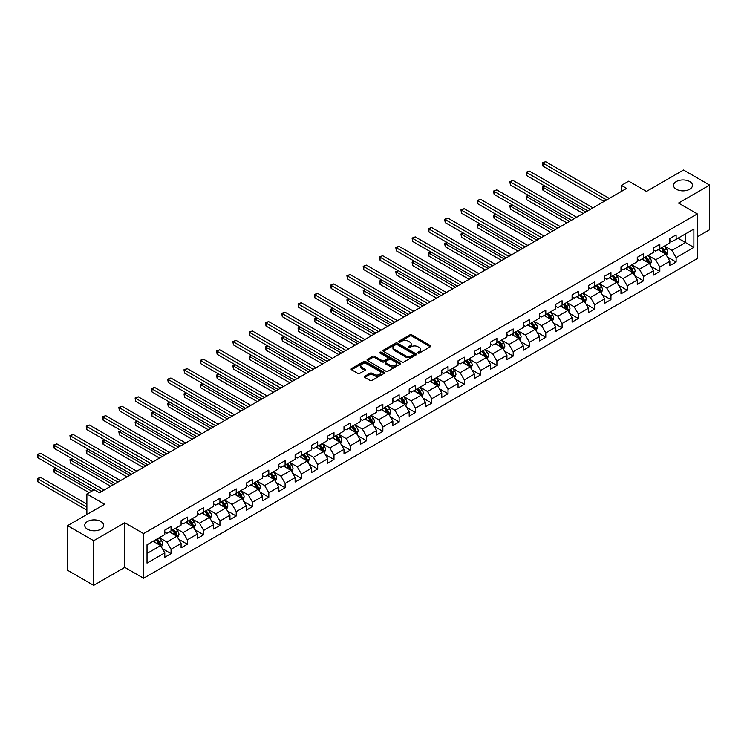<?xml version="1.0" encoding="UTF-8"?>
<svg xmlns="http://www.w3.org/2000/svg" width="747" height="747" viewBox="0 0 747 747"><rect width="100%" height="100%" fill="white"/><g stroke="black" fill="none" stroke-linecap="round" stroke-linejoin="round"><path stroke-width="1.12" d="M417.975 353.042A1.018 0.588 0 0 0 419.412 353.042L430.309 346.748A1.447 0.84 0 0 0 430.73 346.16A1.447 0.84 0 0 0 430.309 345.562L411.849 334.908A1.447 0.84 0 0 0 409.804 334.908L398.907 341.202A1.018 0.588 0 0 0 400.345 342.033L401.755 341.211A4.641 2.68 0 0 1 408.32 341.211L409.851 342.098A4.641 2.68 0 0 1 411.214 343.993A4.641 2.68 0 0 1 409.851 345.889L408.441 346.701A1.018 0.588 0 0 0 409.879 347.532L411.289 346.72A4.641 2.68 0 0 1 417.853 346.72L419.384 347.607A4.641 2.68 0 0 1 420.748 349.503A4.641 2.68 0 0 1 419.384 351.398L417.975 352.21A1.018 0.588 0 0 0 417.975 353.042L417.975 352.21M100.873 521.49A9.45 5.453 0 0 0 90.564 520.304A9.45 5.453 0 0 0 84.738 525.346A9.45 5.453 0 0 0 87.502 529.212A9.45 5.453 0 0 0 97.801 530.389A9.45 5.453 0 0 0 103.637 525.346A9.45 5.453 0 0 0 100.873 521.49M689.705 181.53A9.45 5.453 0 0 0 679.396 180.354A9.45 5.453 0 0 0 673.561 185.396A9.45 5.453 0 0 0 676.334 189.252A9.45 5.453 0 0 0 686.633 190.438A9.45 5.453 0 0 0 692.469 185.396A9.45 5.453 0 0 0 689.705 181.53M364.797 376.227A1.447 0.84 0 0 0 364.377 376.815A1.447 0.84 0 0 0 364.797 377.403L369.98 380.4A1.447 0.84 0 0 0 372.025 380.4L384.126 373.416A1.447 0.84 0 0 0 384.546 372.818A1.447 0.84 0 0 0 384.126 372.23L365.675 361.576A1.447 0.84 0 0 0 363.621 361.576L351.52 368.56A1.447 0.84 0 0 0 351.099 369.149A1.447 0.84 0 0 0 351.52 369.746L357.776 373.351A1.447 0.84 0 0 0 359.83 373.351L365.003 370.363A1.447 0.84 0 0 0 365.432 369.774A1.447 0.84 0 0 0 365.003 369.177L361.903 367.393A3.875 2.241 0 0 1 360.764 365.806A3.875 2.241 0 0 1 363.163 363.742A3.875 2.241 0 0 1 367.384 364.219L379.532 371.24A3.875 2.241 0 0 1 380.671 372.818A3.875 2.241 0 0 1 378.281 374.891A3.875 2.241 0 0 1 374.051 374.406L372.025 373.239A1.447 0.84 0 0 0 369.98 373.239L364.797 376.227L364.797 377.403L369.98 374.443L369.98 373.239M697.324 236.827L709.65 229.712L709.65 185.088L683.542 170.017L646.463 191.419L628.713 181.166L621.401 185.396L626.621 188.403L99.407 492.787L94.187 489.771L86.876 493.991L86.876 514.496M93.664 540.725L93.664 585.349L124.786 567.375L124.786 522.76L93.664 540.725L67.557 525.655L104.627 504.244L86.876 493.991M124.786 522.76L143.583 533.61L697.324 213.913L697.324 258.537L143.583 578.234L143.583 533.61M709.65 185.088L678.528 203.063L697.324 213.913M401.858 361.987A1.447 0.84 0 0 0 403.912 361.987L416.004 355.002A1.447 0.84 0 0 0 416.434 354.414A1.447 0.84 0 0 0 416.004 353.817L397.553 343.172A1.447 0.84 0 0 0 395.499 343.172L383.407 350.156A1.447 0.84 0 0 0 382.978 350.745A1.447 0.84 0 0 0 383.407 351.333L401.858 361.987M380.279 353.256A1.018 0.588 0 0 1 381.306 353.396L400.047 364.219L387.964 371.194A1.447 0.84 0 0 1 385.919 371.194L367.468 360.54L367.468 359.354A1.447 0.84 0 0 0 367.038 359.951A1.447 0.84 0 0 0 367.468 360.54M367.468 359.354L372.641 356.366A1.447 0.84 0 0 1 374.695 356.366L382.175 360.689A1.447 0.84 0 0 0 384.229 360.689L387.656 358.7A1.447 0.84 0 0 0 388.085 358.112A1.447 0.84 0 0 0 387.656 357.524L379.868 353.023A1.018 0.588 0 0 1 381.306 352.192L400.065 363.023A1.447 0.84 0 0 1 400.485 363.621A1.447 0.84 0 0 1 400.065 364.209L400.065 363.023M93.664 585.349L67.557 570.269L67.557 525.655M162.332 548.597L171.054 553.63L171.054 549.232L181.082 543.442L181.082 547.84L187.348 544.227L187.348 539.82L197.376 534.03L197.376 538.438L203.642 534.815L203.642 530.417L213.661 524.627L213.661 529.025L219.935 525.412L219.935 521.014L229.955 515.225L229.955 519.623L236.22 516.009L236.22 511.602L246.249 505.812L246.249 510.22L252.514 506.597L252.514 502.199L262.542 496.41L262.542 500.807L268.808 497.194L268.808 492.787L278.836 486.997L278.836 491.405L285.102 487.782L285.102 483.384L295.13 477.594L295.13 481.992L301.396 478.379L301.396 473.981L311.424 468.192L311.424 472.59L317.69 468.976L317.69 464.569L327.718 458.779L327.718 463.187L333.984 459.564L333.984 455.166L344.003 449.377L344.003 453.774L350.268 450.161L350.268 445.754L360.297 439.974L360.297 444.372L366.562 440.749L366.562 436.351L376.591 430.561L376.591 434.969L382.856 431.346L382.856 426.948L392.885 421.159L392.885 425.557L399.15 421.943L399.15 417.536L409.179 411.746L409.179 416.154L415.444 412.531L415.444 408.133L425.473 402.344L425.473 406.742L431.738 403.128L431.738 398.73L441.766 392.941L441.766 397.339L448.032 393.725L448.032 389.318L458.051 383.528L458.051 387.936L464.317 384.313L464.317 379.915L474.345 374.126L474.345 378.524L480.61 374.91L480.61 370.503L490.639 364.713L490.639 369.121L496.904 365.498L496.904 361.1L506.933 355.311L506.933 359.709L513.198 356.095L513.198 351.697L523.227 345.908L523.227 350.306L529.492 346.692L529.492 342.285L539.521 336.495L539.521 340.903L545.786 337.28L545.786 332.882L555.815 327.093L555.815 331.491L562.08 327.877L562.08 323.47L572.099 317.69L572.099 322.088L578.365 318.465L578.365 314.067L588.393 308.278L588.393 312.685L594.659 309.062L594.659 304.664L604.687 298.875L604.687 303.273L610.953 299.659L610.953 295.252L620.981 289.462L620.981 293.87L627.247 290.247L627.247 285.849L637.275 280.06L637.275 284.458L643.541 280.844L643.541 276.446L653.569 270.657L653.569 275.055L659.834 271.441L659.834 267.034L669.863 261.245L669.863 265.652L676.128 262.029L676.128 257.631L693.879 247.378L693.879 229.049L685.522 233.867L685.522 242.551L693.879 247.378M171.054 553.63L164.788 557.253L164.788 552.845L147.028 563.098L147.028 544.768L164.788 534.516L164.788 530.118L171.054 526.495L171.054 530.902L181.082 525.113L181.082 520.706L187.348 517.092L187.348 521.49L197.376 515.701L197.376 511.303L203.642 507.68L203.642 512.087L213.661 506.298L213.661 501.891L219.935 498.277L219.935 502.675L229.955 496.886L229.955 492.488L236.22 488.874L236.22 493.272L246.249 487.483L246.249 483.085L252.514 479.462L252.514 483.869L262.542 478.08L262.542 473.673L268.808 470.059L268.808 474.457L278.836 468.668L278.836 464.27L285.102 460.647L285.102 465.054L295.13 459.265L295.13 454.867L301.396 451.244L301.396 455.642L311.424 449.862L311.424 445.455L317.69 441.841L317.69 446.239L327.718 440.45L327.718 436.052L333.984 432.429L333.984 436.836L344.003 431.047L344.003 426.64L350.268 423.026L350.268 427.424L360.297 421.635L360.297 417.237L366.562 413.623L366.562 418.021L376.591 412.232L376.591 407.834L382.856 404.211L382.856 408.618L392.885 402.829L392.885 398.422L399.15 394.808L399.15 399.206L409.179 393.417L409.179 389.019L415.444 385.396L415.444 389.803L425.473 384.014L425.473 379.607L431.738 375.993L431.738 380.391L441.766 374.602L441.766 370.204L448.032 366.59L448.032 370.988L458.051 365.199L458.051 360.801L464.317 357.178L464.317 361.585L474.345 355.796L474.345 351.389L480.61 347.775L480.61 352.173L490.639 346.384L490.639 341.986L496.904 338.363L496.904 342.77L506.933 336.981L506.933 332.583L513.198 328.96L513.198 333.358L523.227 327.578L523.227 323.171L529.492 319.557L529.492 323.955L539.521 318.166L539.521 313.768L545.786 310.145L545.786 314.552L555.815 308.763L555.815 304.356L562.08 300.742L562.08 305.14L572.099 299.351L572.099 294.953L578.365 291.339L578.365 295.737L588.393 289.948L588.393 285.55L594.659 281.927L594.659 286.334L604.687 280.545L604.687 276.138L610.953 272.524L610.953 276.922L620.981 271.133L620.981 266.735L627.247 263.112L627.247 267.519L637.275 261.73L637.275 257.323L643.541 253.709L643.541 258.107L653.569 252.318L653.569 247.92L659.834 244.306L659.834 248.704L669.863 242.915L669.863 238.517L676.128 234.894L676.128 239.301L693.879 229.049M169.382 531.864L176.899 536.206L166.88 541.995L159.354 537.653M164.788 532.107L166.88 533.311L171.054 530.902M166.88 541.995L171.054 549.232M176.899 536.206L181.082 543.442M185.676 522.461L193.193 526.794L183.164 532.583L175.648 528.241M181.082 522.695L183.164 523.899L187.348 521.49M183.164 532.583L187.348 539.82M193.193 526.794L197.376 534.03M201.97 513.049L209.487 517.391L199.458 523.18L191.942 518.838M197.376 513.292L199.458 514.496L203.642 512.087M199.458 523.18L203.642 530.417M209.487 517.391L213.661 524.627M218.264 503.646L225.781 507.988L215.752 513.777L208.236 509.435M213.661 503.889L215.752 505.093L219.935 502.675M215.752 513.777L219.935 521.014M225.781 507.988L229.955 515.225M234.549 494.234L242.075 498.576L232.046 504.365L224.53 500.023M229.955 494.477L232.046 495.681L236.22 493.272M232.046 504.365L236.22 511.602M242.075 498.576L246.249 505.812M250.843 484.831L258.369 489.173L248.34 494.962L240.823 490.62M246.249 485.074L248.34 486.278L252.514 483.869M248.34 494.962L252.514 502.199M258.369 489.173L262.542 496.41M267.137 475.428L274.663 479.77L264.634 485.55L257.108 481.217M262.542 475.662L264.634 476.875L268.808 474.457M264.634 485.55L268.808 492.787M274.663 479.77L278.836 486.997M283.43 466.016L290.947 470.358L280.928 476.147L273.402 471.805M278.836 466.259L280.928 467.463L285.102 465.054M280.928 476.147L285.102 483.384M290.947 470.358L295.13 477.594M299.724 456.613L307.241 460.955L297.213 466.744L289.696 462.402M295.13 456.856L297.213 458.06L301.396 455.642M297.213 466.744L301.396 473.981M307.241 460.955L311.424 468.192M316.018 447.201L323.535 451.543L313.507 457.332L305.99 452.99M311.424 447.444L313.507 448.648L317.69 446.239M313.507 457.332L317.69 464.569M323.535 451.543L327.718 458.779M332.312 437.798L339.829 442.14L329.8 447.929L322.284 443.587M327.718 438.041L329.8 439.245L333.984 436.836M329.8 447.929L333.984 455.166M339.829 442.14L344.003 449.377M348.597 428.395L356.123 432.737L346.094 438.526L338.578 434.184M344.003 428.629L346.094 429.842L350.268 427.424M346.094 438.526L350.268 445.754M356.123 432.737L360.297 439.974M364.891 418.983L372.417 423.325L362.388 429.114L354.872 424.772M360.297 419.226L362.388 420.43L366.562 418.021M362.388 429.114L366.562 436.351M372.417 423.325L376.591 430.561M381.185 409.58L388.711 413.922L378.682 419.711L371.156 415.369M376.591 409.823L378.682 411.027L382.856 408.618M378.682 419.711L382.856 426.948M388.711 413.922L392.885 421.159M397.479 400.177L404.995 404.51L394.976 410.299L387.45 405.957M392.885 400.411L394.976 401.615L399.15 399.206M394.976 410.299L399.15 417.536M404.995 404.51L409.179 411.746M413.773 390.765L421.289 395.107L411.261 400.896L403.744 396.554M409.179 391.008L411.261 392.212L415.444 389.803M411.261 400.896L415.444 408.133M421.289 395.107L425.473 402.344M430.067 381.362L437.583 385.704L427.555 391.493L420.038 387.151M425.473 381.605L427.555 382.809L431.738 380.391M427.555 391.493L431.738 398.73M437.583 385.704L441.766 392.941M446.361 371.95L453.877 376.292L443.849 382.081L436.332 377.739M441.766 372.193L443.849 373.397L448.032 370.988M443.849 382.081L448.032 389.318M453.877 376.292L458.051 383.528M462.645 362.547L470.171 366.889L460.143 372.678L452.626 368.336M458.051 362.79L460.143 363.994L464.317 361.585M460.143 372.678L464.317 379.915M470.171 366.889L474.345 374.126M478.939 353.144L486.465 357.486L476.437 363.266L468.92 358.933M474.345 353.378L476.437 354.592L480.61 352.173M476.437 363.266L480.61 370.503M486.465 357.486L490.639 364.713M495.233 343.732L502.759 348.074L492.731 353.863L485.205 349.521M490.639 343.975L492.731 345.179L496.904 342.77M492.731 353.863L496.904 361.1M502.759 348.074L506.933 355.311M511.527 334.329L519.044 338.671L509.024 344.46L501.498 340.118M506.933 334.572L509.024 335.776L513.198 333.358M509.024 344.46L513.198 351.697M519.044 338.671L523.227 345.908M527.821 324.917L535.338 329.259L525.309 335.048L517.792 330.706M523.227 325.16L525.309 326.364L529.492 323.955M525.309 335.048L529.492 342.285M535.338 329.259L539.521 336.495M544.115 315.514L551.631 319.856L541.603 325.645L534.086 321.303M539.521 315.757L541.603 316.961L545.786 314.552M541.603 325.645L545.786 332.882M551.631 319.856L555.815 327.093M560.409 306.111L567.925 310.453L557.897 316.242L550.38 311.901M555.815 306.345L557.897 307.559L562.08 305.14M557.897 316.242L562.08 323.47M567.925 310.453L572.099 317.69M576.693 296.699L584.219 301.041L574.191 306.83L566.674 302.488M572.099 296.942L574.191 298.146L578.365 295.737M574.191 306.83L578.365 314.067M584.219 301.041L588.393 308.278M592.987 287.296L600.513 291.638L590.485 297.427L582.968 293.085M588.393 287.539L590.485 288.744L594.659 286.334M590.485 297.427L594.659 304.664M600.513 291.638L604.687 298.875M609.281 277.893L616.807 282.226L606.779 288.015L599.253 283.673M604.687 278.127L606.779 279.331L610.953 276.922M606.779 288.015L610.953 295.252M616.807 282.226L620.981 289.462M625.575 268.481L633.092 272.823L623.073 278.612L615.547 274.27M620.981 268.724L623.073 269.928L627.247 267.519M623.073 278.612L627.247 285.849M633.092 272.823L637.275 280.06M641.869 259.078L649.386 263.42L639.367 269.209L631.841 264.868M637.275 259.321L639.367 260.526L643.541 258.107M639.367 269.209L643.541 276.446M649.386 263.42L653.569 270.657M658.163 249.666L665.68 254.008L655.651 259.797L648.135 255.455M653.569 249.909L655.651 251.113L659.834 248.704M655.651 259.797L659.834 267.034M665.68 254.008L669.863 261.245M678.005 238.209L685.522 242.551L671.945 250.394L664.428 246.052M669.863 240.506L671.945 241.711L676.128 239.301M671.945 250.394L676.128 257.631M124.786 567.375L143.583 578.234M621.401 185.396L621.401 191.419M147.028 553.452L160.614 545.609L153.088 541.267M160.614 545.609L164.788 552.845M667.407 256.996L676.128 262.029M651.113 266.399L659.834 271.441M634.819 275.811L643.541 280.844M618.525 285.214L627.247 290.247M602.231 294.626L610.953 299.659M585.937 304.029L594.659 309.062M569.653 313.432L578.365 318.465M553.359 322.844L562.08 327.877M537.065 332.247L545.786 337.28M520.771 341.65L529.492 346.692M504.477 351.062L513.198 356.095M488.183 360.465L496.904 365.498M471.889 369.877L480.61 374.91M455.605 379.28L464.317 384.313M439.311 388.683L448.032 393.725M423.017 398.095L431.738 403.128M406.723 407.498L415.444 412.531M390.429 416.91L399.15 421.943M374.135 426.313L382.856 431.346M357.841 435.716L366.562 440.749M341.556 445.128L350.268 450.161M325.262 454.531L333.984 459.564M308.969 463.934L317.69 468.976M292.675 473.346L301.396 478.379M276.381 482.749L285.102 487.782M260.087 492.161L268.808 497.194M243.793 501.564L252.514 506.597M227.508 510.967L236.22 516.009M211.214 520.379L219.935 525.412M194.92 529.782L203.642 534.815M178.626 539.194L187.348 544.227M418.385 353.182L419.384 352.603A4.641 2.68 0 0 0 420.748 350.707L420.748 349.503M411.214 343.993L411.214 345.198A4.641 2.68 0 0 1 409.851 347.094L408.852 347.672M430.291 346.757L411.849 336.113A1.447 0.84 0 0 0 409.804 336.113L399.318 342.173M416.004 353.817L416.004 355.002L397.553 344.376A1.447 0.84 0 0 0 395.499 344.376L383.426 351.342M413.446 354.825A1.018 0.588 0 0 0 413.446 354.003L397.245 344.647A1.018 0.588 0 0 0 395.807 344.647L394.323 345.506A4.641 2.68 0 0 0 392.969 347.402A4.641 2.68 0 0 0 394.323 349.297L405.397 355.684A4.641 2.68 0 0 0 411.952 355.684L413.446 354.825L413.446 356.03A1.018 0.588 0 0 0 413.735 355.619L413.735 354.414M392.969 347.402L392.969 348.606A4.641 2.68 0 0 0 394.323 350.502L394.323 349.297M413.446 356.03L411.952 356.889A4.641 2.68 0 0 1 405.397 356.889L394.323 350.502M367.487 360.549L372.641 357.57L372.641 356.366M388.085 358.112L388.085 359.316A1.447 0.84 0 0 1 387.656 359.914L384.229 361.893A1.447 0.84 0 0 1 382.175 361.893L374.695 357.57A1.447 0.84 0 0 0 372.641 357.57M389.943 365.171A3.875 2.241 0 0 0 394.164 365.656A3.875 2.241 0 0 0 396.564 363.584A3.875 2.241 0 0 0 395.424 362.006L391.148 359.531A1.447 0.84 0 0 0 389.094 359.531L385.657 361.52A1.447 0.84 0 0 0 385.237 362.108A1.447 0.84 0 0 0 385.657 362.697L389.943 365.171L389.943 366.375A3.875 2.241 0 0 0 394.164 366.861A3.875 2.241 0 0 0 396.564 364.797L396.564 363.584M385.237 362.108L385.237 363.313A1.447 0.84 0 0 0 385.657 363.901L385.657 362.697M389.943 366.375L385.657 363.901M380.671 372.818L380.671 374.023A3.875 2.241 0 0 1 378.281 376.096A3.875 2.241 0 0 1 374.051 375.61L372.025 374.443A1.447 0.84 0 0 0 369.98 374.443M360.764 365.806L360.764 367.01A3.875 2.241 0 0 0 361.903 368.598L361.903 367.393M365.003 369.177L365.003 370.363L361.903 368.598M384.107 373.425L365.675 362.781A1.447 0.84 0 0 0 363.621 362.781L351.548 369.756M666.501 255.437L667.753 252.309A3.912 2.26 -120 0 0 666.501 248.975L664.344 246.099M660.581 251.067L659.125 249.115M544.983 186.134L542.994 187.282L542.994 190.298L583.174 213.493M661.104 247.967L663.261 250.843A3.912 2.26 60 0 1 664.382 253.205L665.633 252.477A3.912 2.26 -120 0 0 664.513 250.124L662.356 247.248M661.375 247.808L663.766 251.001A1.998 1.149 60 0 1 664.13 251.608L665.633 252.477M542.994 190.298L542.425 186.946L585.788 211.98M542.425 186.946L544.75 186.003M606.676 199.925L542.994 163.163L545.609 161.651L609.281 198.413M604.062 201.429L542.994 166.179L542.994 163.163L542.425 162.827L545.609 161.651M542.994 166.179L542.425 162.827M650.217 264.849L651.459 261.721A3.912 2.26 -120 0 0 650.207 258.387L648.051 255.502M644.297 260.479L642.831 258.518M528.689 195.537L526.7 196.685L526.7 199.701L566.88 222.895M644.81 257.379L646.967 260.255A3.912 2.26 60 0 1 648.088 262.608L649.339 261.88A3.912 2.26 -120 0 0 648.219 259.526L646.071 256.651M645.091 257.22L647.481 260.414A1.998 1.149 60 0 1 647.836 261.02L649.339 261.88M526.7 199.701L526.131 196.358L569.494 221.392M526.131 196.358L528.456 195.406M633.923 274.252L635.165 271.124A3.912 2.26 -120 0 0 633.914 267.79L631.757 264.914M628.003 269.882L626.537 267.93M512.395 204.949L510.406 206.088L510.406 209.104L550.586 232.308M628.516 266.782L630.673 269.658A3.912 2.26 60 0 1 631.794 272.011L633.054 271.292A3.912 2.26 -120 0 0 631.934 268.939L629.777 266.063M628.797 266.623L631.187 269.816A1.998 1.149 60 0 1 631.551 270.423L633.054 271.292M510.406 209.104L509.837 205.761L553.2 230.795M509.837 205.761L512.162 204.818M590.382 209.328L526.7 172.566L529.315 171.063L592.987 207.825M587.768 210.841L526.7 175.582L526.7 172.566L526.131 172.23L529.315 171.063M526.7 175.582L526.131 172.23M574.088 218.74L510.406 181.969L513.021 180.466L576.693 217.228M571.474 220.244L510.406 184.985L510.406 181.969L509.837 181.642L513.021 180.466M510.406 184.985L509.837 181.642M617.629 283.664L618.871 280.527A3.912 2.26 -120 0 0 617.62 277.193L615.463 274.317M611.709 279.285L610.243 277.333M496.101 214.352L494.122 215.5L494.122 218.516L534.292 241.711M612.232 276.185L614.379 279.07A3.912 2.26 60 0 1 615.5 281.423L616.761 280.695A3.912 2.26 -120 0 0 615.64 278.342L613.483 275.466M612.503 276.035L614.893 279.219A1.998 1.149 60 0 1 615.257 279.826L616.761 280.695M494.122 218.516L493.543 215.164L536.906 240.207M493.543 215.164L495.868 214.221M601.335 293.067L602.577 289.939A3.912 2.26 -120 0 0 601.326 286.605L599.169 283.729M595.415 288.697L593.949 286.736M479.807 223.764L477.828 224.903L477.828 227.919L518.007 251.113M595.938 285.597L598.095 288.473A3.912 2.26 60 0 1 599.215 290.826L600.467 290.107A3.912 2.26 -120 0 0 599.346 287.744L597.189 284.868M596.209 285.438L598.599 288.631A1.998 1.149 60 0 1 598.963 289.238L600.467 290.107M477.828 227.919L477.249 224.576L520.612 249.61M477.249 224.576L479.583 223.624M585.041 302.47L586.283 299.342A3.912 2.26 -120 0 0 585.032 296.008L582.884 293.132M579.121 298.1L577.655 296.148M463.513 233.167L461.534 234.315L461.534 237.331L501.713 260.526M579.644 295L581.801 297.876A3.912 2.26 60 0 1 582.921 300.229L584.173 299.51A3.912 2.26 -120 0 0 583.052 297.157L580.895 294.281M579.915 294.841L582.305 298.034A1.998 1.149 60 0 1 582.669 298.641L584.173 299.51M461.534 237.331L460.955 233.979L504.318 259.013M460.955 233.979L463.289 233.036M557.794 228.143L494.122 191.381L496.727 189.869L560.409 226.64M555.18 229.646L494.122 194.397L494.122 191.381L493.543 191.045L496.727 189.869M494.122 194.397L493.543 191.045M541.5 237.546L477.828 200.784L480.433 199.281L544.115 236.043M538.895 239.059L477.828 203.8L477.828 200.784L477.249 200.457L480.433 199.281M477.828 203.8L477.249 200.457M525.206 246.958L461.534 210.196L464.139 208.684L527.821 245.446M522.601 248.462L461.534 213.203L461.534 210.196L460.955 209.86L464.139 208.684M461.534 213.203L460.955 209.86M508.912 256.361L445.24 219.599L447.855 218.087L511.527 254.858M506.307 257.874L445.24 222.615L445.24 219.599L444.661 219.263L447.855 218.087M445.24 222.615L444.661 219.263M492.628 265.773L428.946 229.002L431.561 227.499L495.233 264.261M490.013 267.277L428.946 232.018L428.946 229.002L428.376 228.675L431.561 227.499M428.946 232.018L428.376 228.675M476.334 275.176L412.652 238.414L415.267 236.902L478.939 273.663M473.719 276.679L412.652 241.43L412.652 238.414L412.083 238.078L415.267 236.902M412.652 241.43L412.083 238.078M460.04 284.579L396.358 247.817L398.973 246.314L462.645 283.076M457.425 286.092L396.358 250.833L396.358 247.817L395.789 247.49L398.973 246.314M396.358 250.833L395.789 247.49M443.746 293.991L380.074 257.22L382.679 255.717L446.361 292.479M441.132 295.495L380.074 260.236L380.074 257.22L379.495 256.893L382.679 255.717M380.074 260.236L379.495 256.893M427.452 303.394L363.78 266.632L366.385 265.12L430.067 301.891M424.847 304.897L363.78 269.648L363.78 266.632L363.201 266.296L366.385 265.12M363.78 269.648L363.201 266.296M411.158 312.797L347.486 276.035L350.091 274.532L413.773 311.294M408.553 314.31L347.486 279.051L347.486 276.035L346.907 275.708L350.091 274.532M347.486 279.051L346.907 275.708M394.864 322.209L331.192 285.447L333.806 283.935L397.479 320.696M392.259 323.712L331.192 288.463L331.192 285.447L330.613 285.111L333.806 283.935M331.192 288.463L330.613 285.111M378.58 331.612L314.898 294.85L317.512 293.347L381.185 330.109M375.965 333.125L314.898 297.866L314.898 294.85L314.328 294.514L317.512 293.347M314.898 297.866L314.328 294.514M362.286 341.024L298.604 304.253L301.218 302.75L364.891 339.512M359.671 342.528L298.604 307.269L298.604 304.253L298.034 303.926L301.218 302.75M298.604 307.269L298.034 303.926M345.992 350.427L282.31 313.665L284.924 312.153L348.597 348.924M343.377 351.93L282.31 316.681L282.31 313.665L281.74 313.329L284.924 312.153M282.31 316.681L281.74 313.329M329.698 359.83L266.025 323.068L268.631 321.565L332.312 358.327M327.083 361.343L266.025 326.084L266.025 323.068L265.446 322.741L268.631 321.565M266.025 326.084L265.446 322.741M313.404 369.242L249.731 332.48L252.337 330.968L316.018 367.729M310.799 370.745L249.731 335.487L249.731 332.48L249.153 332.144L252.337 330.968M249.731 335.487L249.153 332.144M297.11 378.645L233.438 341.883L236.043 340.371L299.724 377.142M294.505 380.158L233.438 344.899L233.438 341.883L232.859 341.547L236.043 340.371M233.438 344.899L232.859 341.547M280.816 388.057L217.144 351.286L219.758 349.783L283.43 386.544M278.211 389.56L217.144 354.302L217.144 351.286L216.565 350.959L219.758 349.783M217.144 354.302L216.565 350.959M264.531 397.46L200.85 360.698L203.464 359.186L267.137 395.947M261.917 398.963L200.85 363.714L200.85 360.698L200.28 360.362L203.464 359.186M200.85 363.714L200.28 360.362M568.747 311.882L569.989 308.744A3.912 2.26 -120 0 0 568.747 305.42L566.59 302.535M562.827 307.512L561.37 305.551M447.229 242.57L445.24 243.718L445.24 246.734L485.419 269.928M563.35 304.412L565.507 307.288A3.912 2.26 60 0 1 566.628 309.641L567.879 308.913A3.912 2.26 -120 0 0 566.758 306.559L564.601 303.684M563.621 304.253L566.011 307.447A1.998 1.149 60 0 1 566.375 308.044L567.879 308.913M445.24 246.734L444.661 243.382L488.024 268.425M444.661 243.382L446.995 242.439M552.453 321.285L553.704 318.157A3.912 2.26 -120 0 0 552.453 314.823L550.296 311.947M546.533 316.915L545.077 314.963M430.935 251.982L428.946 253.121L428.946 256.137L469.125 279.331M547.056 313.815L549.213 316.691A3.912 2.26 60 0 1 550.334 319.044L551.585 318.325A3.912 2.26 -120 0 0 550.464 315.972L548.307 313.086M547.327 313.656L549.717 316.849A1.998 1.149 60 0 1 550.081 317.456L551.585 318.325M428.946 256.137L428.376 252.794L471.74 277.828M428.376 252.794L430.702 251.842M536.169 330.688L537.41 327.56A3.912 2.26 -120 0 0 536.159 324.226L534.002 321.35M530.249 326.318L528.783 324.366M414.641 261.385L412.652 262.533L412.652 265.549L452.831 288.744M530.762 323.218L532.919 326.103A3.912 2.26 60 0 1 534.04 328.456L535.291 327.728A3.912 2.26 -120 0 0 534.17 325.375L532.023 322.499M531.042 323.059L533.433 326.252A1.998 1.149 60 0 1 533.788 326.859L535.291 327.728M412.652 265.549L412.083 262.197L455.446 287.231M412.083 262.197L414.408 261.254M519.875 340.1L521.117 336.972A3.912 2.26 -120 0 0 519.865 333.638L517.708 330.762M513.955 335.73L512.489 333.769M398.347 270.787L396.358 271.936L396.358 274.952L436.537 298.146M514.468 332.63L516.625 335.506A3.912 2.26 60 0 1 517.746 337.859L519.006 337.14A3.912 2.26 -120 0 0 517.886 334.777L515.729 331.901M514.748 332.471L517.139 335.664A1.998 1.149 60 0 1 517.503 336.271L519.006 337.14M396.358 274.952L395.789 271.609L439.152 296.643M395.789 271.609L398.114 270.657M503.581 349.503L504.823 346.375A3.912 2.26 -120 0 0 503.571 343.041L501.414 340.165M497.661 345.133L496.195 343.181M382.053 280.2L380.074 281.348L380.074 284.355L420.244 307.559M498.184 342.033L500.331 344.909A3.912 2.26 60 0 1 501.452 347.262L502.712 346.543A3.912 2.26 -120 0 0 501.592 344.19L499.435 341.314M498.454 341.874L500.845 345.067A1.998 1.149 60 0 1 501.209 345.674L502.712 346.543M380.074 284.355L379.495 281.012L422.858 306.046M379.495 281.012L381.82 280.069M487.287 358.915L488.529 355.777A3.912 2.26 -120 0 0 487.277 352.444L485.12 349.568M481.367 354.545L479.901 352.584M365.759 289.603L363.78 290.751L363.78 293.767L403.95 316.961M481.89 351.435L484.047 354.321A3.912 2.26 60 0 1 485.167 356.674L486.418 355.945A3.912 2.26 -120 0 0 485.298 353.592L483.141 350.716M482.16 351.286L484.551 354.48A1.998 1.149 60 0 1 484.915 355.077L486.418 355.945M363.78 293.767L363.201 290.415L406.564 315.458M363.201 290.415L365.535 289.472M470.993 368.318L472.235 365.19A3.912 2.26 -120 0 0 470.983 361.856L468.836 358.98M465.073 363.948L463.607 361.996M349.465 299.015L347.486 300.154L347.486 303.17L387.665 326.364M465.596 360.848L467.753 363.724A3.912 2.26 60 0 1 468.873 366.077L470.124 365.358A3.912 2.26 -120 0 0 469.004 363.005L466.847 360.119M465.867 360.689L468.257 363.882A1.998 1.149 60 0 1 468.621 364.489L470.124 365.358M347.486 303.17L346.907 299.827L390.27 324.861M346.907 299.827L349.241 298.875M454.699 377.721L455.941 374.592A3.912 2.26 -120 0 0 454.699 371.259L452.542 368.383M448.779 373.351L447.322 371.399M333.181 308.418L331.192 309.566L331.192 312.582L371.371 335.776M449.302 370.251L451.459 373.127A3.912 2.26 60 0 1 452.579 375.489L453.831 374.761A3.912 2.26 -120 0 0 452.71 372.408L450.553 369.532M449.573 370.092L451.963 373.285A1.998 1.149 60 0 1 452.327 373.892L453.831 374.761M331.192 312.582L330.613 309.23L373.976 334.264M330.613 309.23L332.947 308.287M438.405 387.133L439.656 384.005A3.912 2.26 -120 0 0 438.405 380.671L436.248 377.786M432.485 382.763L431.028 380.802M316.887 317.82L314.898 318.969L314.898 321.985L355.077 345.179M433.008 379.663L435.165 382.539A3.912 2.26 60 0 1 436.285 384.892L437.537 384.163A3.912 2.26 -120 0 0 436.416 381.81L434.259 378.934M433.279 379.504L435.669 382.697A1.998 1.149 60 0 1 436.033 383.304L437.537 384.163M314.898 321.985L314.328 318.642L357.692 343.676M314.328 318.642L316.653 317.69M422.12 396.536L423.362 393.408A3.912 2.26 -120 0 0 422.111 390.074L419.954 387.198M416.2 392.166L414.734 390.214M300.593 327.233L298.604 328.372L298.604 331.388L338.783 354.592M416.714 389.066L418.871 391.942A3.912 2.26 60 0 1 419.991 394.295L421.243 393.576A3.912 2.26 -120 0 0 420.122 391.223L417.975 388.347M416.994 388.907L419.384 392.1A1.998 1.149 60 0 1 419.739 392.707L421.243 393.576M298.604 331.388L298.034 328.045L341.398 353.079M298.034 328.045L300.359 327.102M405.826 405.948L407.068 402.81A3.912 2.26 -120 0 0 405.817 399.477L403.66 396.601M399.906 401.569L398.44 399.617M284.299 336.636L282.31 337.784L282.31 340.8L322.489 363.994M400.42 398.468L402.577 401.354A3.912 2.26 60 0 1 403.697 403.707L404.958 402.978A3.912 2.26 -120 0 0 403.838 400.625L401.681 397.749M400.7 398.319L403.091 401.503A1.998 1.149 60 0 1 403.455 402.11L404.958 402.978M282.31 340.8L281.74 337.448L325.104 362.491M281.74 337.448L284.065 336.505M389.532 415.351L390.774 412.223A3.912 2.26 -120 0 0 389.523 408.889L387.366 406.013M383.613 410.981L382.147 409.02M268.005 346.048L266.025 347.187L266.025 350.203L306.195 373.397M384.135 407.881L386.283 410.757A3.912 2.26 60 0 1 387.404 413.11L388.664 412.391A3.912 2.26 -120 0 0 387.544 410.028L385.387 407.152M384.406 407.722L386.797 410.915A1.998 1.149 60 0 1 387.161 411.522L388.664 412.391M266.025 350.203L265.446 346.86L308.81 371.894M265.446 346.86L267.771 345.908M373.239 424.754L374.48 421.625A3.912 2.26 -120 0 0 373.229 418.292L371.072 415.416M367.319 420.384L365.853 418.432M251.711 355.451L249.731 356.599L249.731 359.615L289.901 382.809M367.841 417.284L369.998 420.159A3.912 2.26 60 0 1 371.119 422.513L372.37 421.794A3.912 2.26 -120 0 0 371.25 419.44L369.093 416.565M368.112 417.125L370.503 420.318A1.998 1.149 60 0 1 370.867 420.925L372.37 421.794M249.731 359.615L249.153 356.263L292.516 381.297M249.153 356.263L251.487 355.32M356.945 434.166L358.187 431.028A3.912 2.26 -120 0 0 356.935 427.704L354.788 424.819M351.025 429.796L349.559 427.835M235.417 364.853L233.438 366.002L233.438 369.018L273.617 392.212M351.548 426.696L353.704 429.572A3.912 2.26 60 0 1 354.825 431.925L356.076 431.196A3.912 2.26 -120 0 0 354.956 428.843L352.799 425.967M351.818 426.537L354.209 429.73A1.998 1.149 60 0 1 354.573 430.328L356.076 431.196M233.438 369.018L232.859 365.666L276.222 390.709M232.859 365.666L235.193 364.723M340.651 443.569L341.893 440.441A3.912 2.26 -120 0 0 340.651 437.107L338.494 434.231M334.731 439.199L333.274 437.247M219.123 374.266L217.144 375.405L217.144 378.421L257.323 401.615M335.254 436.099L337.411 438.975A3.912 2.26 60 0 1 338.531 441.328L339.782 440.609A3.912 2.26 -120 0 0 338.662 438.256L336.505 435.37M335.524 435.94L337.915 439.133A1.998 1.149 60 0 1 338.279 439.74L339.782 440.609M217.144 378.421L216.565 375.078L259.928 400.112M216.565 375.078L218.899 374.126M324.357 452.971L325.608 449.843A3.912 2.26 -120 0 0 324.357 446.51L322.2 443.634M318.437 448.602L316.98 446.65M202.839 383.669L200.85 384.817L200.85 387.833L241.029 411.027M318.96 445.501L321.117 448.387A3.912 2.26 60 0 1 322.237 450.74L323.488 450.011A3.912 2.26 -120 0 0 322.368 447.658L320.211 444.782M319.23 445.343L321.621 448.536A1.998 1.149 60 0 1 321.985 449.143L323.488 450.011M200.85 387.833L200.28 384.481L243.643 409.515M200.28 384.481L202.605 383.538M308.072 462.384L309.314 459.256A3.912 2.26 -120 0 0 308.063 455.922L305.906 453.046M302.152 458.014L300.686 456.053M186.545 393.071L184.556 394.22L184.556 397.236L224.735 420.43M302.666 454.914L304.823 457.79A3.912 2.26 60 0 1 305.943 460.143L307.194 459.424A3.912 2.26 -120 0 0 306.074 457.061L303.926 454.185M302.946 454.755L305.336 457.948A1.998 1.149 60 0 1 305.691 458.555L307.194 459.424M184.556 397.236L183.986 393.893L227.349 418.927M183.986 393.893L186.311 392.941M291.778 471.787L293.02 468.658A3.912 2.26 -120 0 0 291.769 465.325L289.612 462.449M285.858 467.417L284.392 465.465M170.251 402.484L168.262 403.632L168.262 406.639L208.441 429.842M286.372 464.317L288.529 467.192A3.912 2.26 60 0 1 289.649 469.546L290.91 468.827A3.912 2.26 -120 0 0 289.789 466.473L287.632 463.598M286.652 464.158L289.042 467.351A1.998 1.149 60 0 1 289.406 467.958L290.91 468.827M168.262 406.639L167.692 403.296L211.056 428.33M167.692 403.296L170.017 402.353M275.484 481.199L276.726 478.061A3.912 2.26 -120 0 0 275.475 474.728L273.318 471.852M269.564 476.829L268.098 474.868M153.957 411.886L151.977 413.035L151.977 416.051L192.147 439.245M270.087 473.719L272.235 476.605A3.912 2.26 60 0 1 273.355 478.958L274.616 478.229A3.912 2.26 -120 0 0 273.495 475.876L271.338 473M270.358 473.57L272.748 476.763A1.998 1.149 60 0 1 273.113 477.361L274.616 478.229M151.977 416.051L151.398 412.699L194.762 437.742M151.398 412.699L153.723 411.756M259.19 490.602L260.432 487.474A3.912 2.26 -120 0 0 259.181 484.14L257.024 481.264M253.27 486.232L251.804 484.28M137.663 421.299L135.683 422.438L135.683 425.454L175.853 448.648M253.793 483.132L255.95 486.008A3.912 2.26 60 0 1 257.071 488.361L258.322 487.642A3.912 2.26 -120 0 0 257.201 485.289L255.044 482.403M254.064 482.973L256.454 486.166A1.998 1.149 60 0 1 256.819 486.773L258.322 487.642M135.683 425.454L135.104 422.111L178.468 447.145M135.104 422.111L137.439 421.159M248.237 406.863L184.556 370.101L187.17 368.598L250.843 405.36M245.623 408.376L184.556 373.117L184.556 370.101L183.986 369.774L187.17 368.598M184.556 373.117L183.986 369.774M231.944 416.275L168.262 379.504L170.876 378.001L234.549 414.762M229.329 417.778L168.262 382.52L168.262 379.504L167.692 379.177L170.876 378.001M168.262 382.52L167.692 379.177M215.65 425.678L151.977 388.916L154.582 387.404L218.264 424.175M213.035 427.181L151.977 391.932L151.977 388.916L151.398 388.58L154.582 387.404M151.977 391.932L151.398 388.58M199.356 435.081L135.683 398.319L138.288 396.816L201.97 433.577M196.75 436.593L135.683 401.335L135.683 398.319L135.104 397.992L138.288 396.816M135.683 401.335L135.104 397.992M242.896 500.004L244.138 496.876A3.912 2.26 -120 0 0 242.887 493.543L240.739 490.667M236.976 495.634L235.51 493.683M121.369 430.702L119.389 431.85L119.389 434.866L159.569 458.06M237.499 492.534L239.656 495.41A3.912 2.26 60 0 1 240.777 497.773L242.028 497.044A3.912 2.26 -120 0 0 240.907 494.691L238.751 491.815M237.77 492.376L240.16 495.569A1.998 1.149 60 0 1 240.525 496.176L242.028 497.044M119.389 434.866L118.81 431.514L162.174 456.548M118.81 431.514L121.145 430.571M183.062 444.493L119.389 407.731L121.994 406.219L185.676 442.98M180.457 445.996L119.389 410.747L119.389 407.731L118.81 407.395L121.994 406.219M119.389 410.747L118.81 407.395M226.602 509.417L227.844 506.289A3.912 2.26 -120 0 0 226.602 502.955L224.445 500.07M220.682 505.047L219.216 503.086M105.075 440.104L103.095 441.253L103.095 444.269L143.275 467.463M221.205 501.947L223.362 504.823A3.912 2.26 60 0 1 224.483 507.176L225.734 506.447A3.912 2.26 -120 0 0 224.614 504.094L222.457 501.218M221.476 501.788L223.867 504.981A1.998 1.149 60 0 1 224.231 505.588L225.734 506.447M103.095 444.269L102.516 440.926L145.88 465.96M102.516 440.926L104.851 439.974M166.768 453.896L103.095 417.134L105.71 415.631L169.382 452.393M164.163 455.409L103.095 420.15L103.095 417.134L102.516 416.798L105.71 415.631M103.095 420.15L102.516 416.798M210.309 518.82L211.56 515.691A3.912 2.26 -120 0 0 210.309 512.358L208.152 509.482M204.389 514.45L202.932 512.498M88.79 449.517L86.801 450.656L86.801 453.672L126.981 476.875M204.911 511.35L207.068 514.225A3.912 2.26 60 0 1 208.189 516.579L209.44 515.86A3.912 2.26 -120 0 0 208.32 513.506L206.163 510.631M205.182 511.191L207.573 514.384A1.998 1.149 60 0 1 207.937 514.991L209.44 515.86M86.801 453.672L86.232 450.329L129.595 475.363M86.232 450.329L88.557 449.386M150.483 463.308L86.801 426.537L89.416 425.034L153.088 461.795M147.869 464.811L86.801 429.553L86.801 426.537L86.232 426.21L89.416 425.034M86.801 429.553L86.232 426.21M194.024 528.232L195.266 525.094A3.912 2.26 -120 0 0 194.015 521.761L191.858 518.885M188.104 523.852L186.638 521.901M72.496 458.919L70.507 460.068L70.507 463.084L110.687 486.278M188.618 520.752L190.774 523.638A3.912 2.26 60 0 1 191.895 525.991L193.146 525.262A3.912 2.26 -120 0 0 192.026 522.909L189.878 520.033M188.898 520.603L191.288 523.787A1.998 1.149 60 0 1 191.643 524.394L193.146 525.262M70.507 463.084L69.938 459.732L113.301 484.775M69.938 459.732L72.263 458.789M134.189 472.711L70.507 435.949L73.122 434.437L136.794 471.208M131.575 474.214L70.507 438.965L70.507 435.949L69.938 435.613L73.122 434.437M70.507 438.965L69.938 435.613M177.73 537.635L178.972 534.507A3.912 2.26 -120 0 0 177.721 531.173L175.564 528.297M171.81 533.265L170.344 531.304M56.202 468.332L54.214 469.471L54.214 472.487L89.173 492.665M172.324 530.165L174.481 533.041A3.912 2.26 60 0 1 175.601 535.394L176.852 534.675A3.912 2.26 -120 0 0 175.741 532.312L173.584 529.436M172.604 530.006L174.994 533.199A1.998 1.149 60 0 1 175.358 533.806L176.852 534.675M54.214 472.487L53.644 469.144L91.788 491.162M53.644 469.144L55.969 468.192M117.895 482.114L54.214 445.352L56.828 443.849L120.5 480.61M115.281 483.626L54.214 448.368L54.214 445.352L53.644 445.025L56.828 443.849M54.214 448.368L53.644 445.025M161.436 547.037L162.678 543.909A3.912 2.26 -120 0 0 161.427 540.576L159.27 537.7M155.516 542.667L154.05 540.716M86.876 504.122L40.534 477.37L37.929 478.883L37.929 481.899L86.876 510.154M156.039 539.567L158.187 542.443A3.912 2.26 60 0 1 159.307 544.796L160.568 544.077A3.912 2.26 -120 0 0 159.447 541.724L157.29 538.848M156.31 539.409L158.7 542.602A1.998 1.149 60 0 1 159.064 543.209L160.568 544.077M37.929 481.899L37.35 478.547L86.876 507.138M37.35 478.547L40.534 477.37M101.601 491.526L37.929 454.764L40.534 453.252L104.216 490.013M93.767 490.013L37.929 457.771L37.929 454.764L37.35 454.428L40.534 453.252M37.929 457.771L37.35 454.428M419.384 352.603L419.384 351.398M408.441 347.532L408.441 346.701M409.851 347.094L409.851 345.889M398.907 342.033L398.907 341.202M409.804 336.113L409.804 334.908M411.849 336.113L411.849 334.908M430.309 346.748L430.309 345.562M383.407 351.333L383.407 350.156M395.499 344.376L395.499 343.172M397.553 344.376L397.553 343.172M405.397 356.889L405.397 355.684M411.952 356.889L411.952 355.684M374.695 357.57L374.695 356.366M382.175 361.893L382.175 360.689M384.229 361.893L384.229 360.689M387.656 359.914L387.656 358.7M381.306 353.396L381.306 352.192M372.025 374.443L372.025 373.239M374.051 375.61L374.051 374.406M351.52 369.746L351.52 368.56M363.621 362.781L363.621 361.576M365.675 362.781L365.675 361.576M384.126 373.416L384.126 372.23M665.297 253.784L667.725 252.383M664.513 250.124L666.501 248.975M661.73 251.73L663.261 250.843M649.003 263.196L651.431 261.795M648.219 259.526L650.207 258.387M645.436 261.133L646.967 260.255M632.709 272.599L635.137 271.198M631.934 268.939L633.914 267.79M629.142 270.545L630.673 269.658M616.415 282.011L618.843 280.601M615.64 278.342L617.62 277.193M612.857 279.948L614.379 279.07M600.121 291.414L602.549 290.013M599.346 287.744L601.326 286.605M596.564 289.36L598.095 288.473M583.827 300.817L586.255 299.416M583.052 297.157L585.032 296.008M580.27 298.763L581.801 297.876M567.543 310.229L569.97 308.828M566.758 306.559L568.747 305.42M563.976 308.166L565.507 307.288M551.249 319.632L553.676 318.231M550.464 315.972L552.453 314.823M547.682 317.578L549.213 316.691M534.955 329.035L537.382 327.634M534.17 325.375L536.159 324.226M531.388 326.981L532.919 326.103M518.661 338.447L521.089 337.046M517.886 334.777L519.865 333.638M515.094 336.393L516.625 335.506M502.367 347.85L504.795 346.449M501.592 344.19L503.571 343.041M498.809 345.796L500.331 344.909M486.073 357.262L488.501 355.861M485.298 353.592L487.277 352.444M482.515 355.198L484.047 354.321M469.779 366.665L472.207 365.264M469.004 363.005L470.983 361.856M466.221 364.611L467.753 363.724M453.494 376.068L455.922 374.667M452.71 372.408L454.699 371.259M449.927 374.014L451.459 373.127M437.2 385.48L439.628 384.079M436.416 381.81L438.405 380.671M433.633 383.416L435.165 382.539M420.906 394.883L423.334 393.482M420.122 391.223L422.111 390.074M417.34 392.829L418.871 391.942M404.613 404.295L407.04 402.885M403.838 400.625L405.817 399.477M401.046 402.231L402.577 401.354M388.319 413.698L390.746 412.297M387.544 410.028L389.523 408.889M384.761 411.644L386.283 410.757M372.025 423.101L374.452 421.7M371.25 419.44L373.229 418.292M368.467 421.047L369.998 420.159M355.731 432.513L358.158 431.112M354.956 428.843L356.935 427.704M352.173 430.449L353.704 429.572M339.446 441.916L341.874 440.515M338.662 438.256L340.651 437.107M335.879 439.862L337.411 438.975M323.152 451.319L325.58 449.918M322.368 447.658L324.357 446.51M319.585 449.264L321.117 448.387M306.858 460.731L309.286 459.33M306.074 457.061L308.063 455.922M303.291 458.677L304.823 457.79M290.564 470.134L292.992 468.733M289.789 466.473L291.769 465.325M286.997 468.08L288.529 467.192M274.27 479.546L276.698 478.145M273.495 475.876L275.475 474.728M270.713 477.482L272.235 476.605M257.976 488.949L260.404 487.548M257.201 485.289L259.181 484.14M254.419 486.895L255.95 486.008M241.683 498.352L244.11 496.951M240.907 494.691L242.887 493.543M238.125 496.297L239.656 495.41M225.398 507.764L227.826 506.363M224.614 504.094L226.602 502.955M221.831 505.7L223.362 504.823M209.104 517.167L211.532 515.766M208.32 513.506L210.309 512.358M205.537 515.113L207.068 514.225M192.81 526.579L195.238 525.169M192.026 522.909L194.015 521.761M189.243 524.515L190.774 523.638M176.516 535.982L178.944 534.581M175.741 532.312L177.721 531.173M172.949 533.928L174.481 533.041M160.222 545.385L162.65 543.984M159.447 541.724L161.427 540.576M156.655 543.33L158.187 542.443"/></g></svg>
